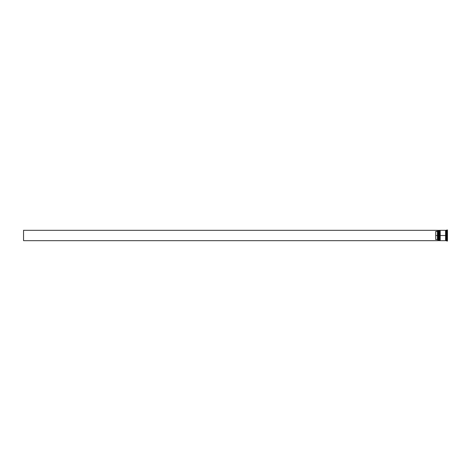 <?xml version="1.0" encoding="UTF-8"?>
<svg xmlns="http://www.w3.org/2000/svg" width="471" height="471" viewBox="0 0 471 471"><rect width="100%" height="100%" fill="white"/><g stroke="black" fill="none" stroke-linecap="round" stroke-linejoin="round"><path stroke-width="0.71" d="M438.684 235.5L438.89 240.675L438.89 235.5L438.477 235.5L438.477 240.675L438.477 235.5L437.783 235.5L437.783 240.599L437.783 230.401L437.783 235.5L437.441 235.5L437.441 231.444L435.716 231.444L435.716 235.5L437.853 235.5L437.853 240.675L437.853 235.5L438.477 235.5L438.477 230.325L438.96 240.675L438.89 230.325L438.684 235.5M439.166 240.469L438.89 230.325M438.96 235.5L438.96 230.325L438.96 235.5M439.72 235.5L439.926 240.675L439.926 235.5L439.508 235.5L439.508 240.675L439.508 235.5L439.166 235.5L439.166 240.675L439.508 230.325L439.996 240.675L439.926 230.325L439.72 235.5M440.202 240.469L439.926 230.325M439.996 235.5L439.996 230.325L439.996 235.5M445.76 235.5L445.76 240.469L445.76 230.531L445.76 235.5L440.202 235.5L440.202 240.675L440.202 235.5L445.76 235.5L445.76 230.531L445.76 235.5M446.967 235.5L446.62 235.5L446.62 240.675L446.62 235.5L445.931 235.5L445.931 240.675L445.931 235.5L446.62 235.5L446.62 230.325L446.967 241.022L446.967 235.5L447.45 235.5L446.967 235.5L446.967 229.978L446.967 235.5M445.584 230.325L445.584 240.675L445.584 230.325L440.202 230.325L440.202 235.5L440.202 230.325M447.45 241.022L447.45 235.5L447.45 241.022L445.931 240.675M437.783 231.096L437.441 231.444L437.441 239.556L437.783 239.904L437.441 239.556L437.441 235.5L435.716 235.5L435.716 239.556L437.441 239.556L435.716 239.556L435.716 231.444L437.783 231.096M447.45 229.978L447.45 235.5L447.45 229.978L445.931 230.325L445.931 235.5L445.931 230.325M439.166 230.325L439.166 235.5L439.166 230.325L439.72 230.531M438.684 230.531L437.853 230.325L437.853 235.5L437.783 230.39M437.783 240.675L23.55 240.675L23.55 230.325L437.783 230.325L23.55 230.325L23.55 240.675L437.783 240.675M445.584 240.646L445.931 240.646M445.584 230.354L445.931 230.354M437.783 240.61L438.684 240.469M439.166 240.675L439.72 240.469M445.584 240.675L440.202 240.675"/></g></svg>
